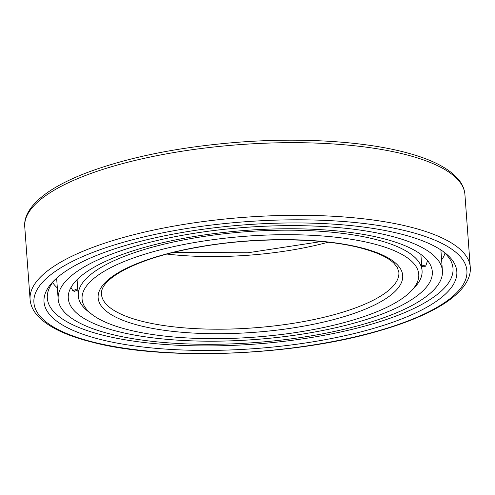 <?xml version="1.0" encoding="UTF-8"?>
<svg xmlns="http://www.w3.org/2000/svg" width="495" height="495" viewBox="0 0 495 495"><rect width="100%" height="100%" fill="white"/><g stroke="black" fill="none" stroke-linecap="round" stroke-linejoin="round"><path stroke-width="0.74" d="M383 238.534A182.506 54.753 175.8 0 0 181.405 238.769A182.506 54.753 175.8 0 0 68.279 298.343A182.506 54.753 175.8 0 0 117.581 331.415A182.506 54.753 -4.2 0 0 319.176 331.18A182.506 54.753 -4.2 0 0 432.308 271.606A182.506 54.753 -4.2 0 0 383 238.534M74.881 291.11L74.287 291.357L72.784 290.652L71.02 287.385M427.562 260.624L425.743 266.013L424.215 266.929L423.516 266.762M390.376 235.954A192.642 57.797 175.8 0 0 177.581 236.202A192.642 57.797 175.8 0 0 58.163 299.085A192.642 57.797 175.8 0 0 110.212 333.995A192.642 57.797 -4.2 0 0 323.006 333.748A192.642 57.797 -4.2 0 0 442.419 270.864A192.642 57.797 -4.2 0 0 390.376 235.954M443.031 251.411A203.377 61.015 -4.2 0 1 452.993 268.265A203.377 61.015 -4.2 0 1 327.108 334.731A203.377 61.015 -4.2 0 1 102.279 335.022A203.377 61.015 175.8 0 1 47.328 298.052A203.377 61.015 175.8 0 1 54.716 279.929M400.907 234.017A206.96 62.092 175.8 0 0 53.058 281.593A206.96 62.092 175.8 0 0 99.928 339.341A206.96 62.092 -4.2 0 0 357.972 332.621A206.96 62.092 -4.2 0 0 444.912 252.815A206.96 62.092 -4.2 0 0 400.907 234.017M375.501 239.413A172.365 51.715 -4.2 0 1 422.068 270.647A172.365 51.715 -4.2 0 1 414.538 287.508L411.376 290.825A168.789 50.639 -4.2 0 1 127.685 329.627A168.789 50.639 175.8 0 1 91.792 314.294L88.178 311.479A172.365 51.715 175.8 0 1 78.266 295.899A172.365 51.715 175.8 0 1 185.111 239.636A172.365 51.715 175.8 0 1 375.501 239.413M411.376 290.825A168.789 50.639 -4.2 0 0 373.15 243.726A168.789 50.639 175.8 0 0 162.694 249.208A168.789 50.639 175.8 0 0 91.792 314.294M425.78 265.964A18.934 17.455 -142.6 0 1 421.653 264.974M72.74 290.602A18.934 17.566 -42.9 0 0 77.721 288.48M408.282 231.437A217.095 65.136 175.8 0 0 102.162 248.985A217.095 65.136 175.8 0 0 92.553 341.921A217.095 65.136 -4.2 0 0 398.673 324.367A217.095 65.136 -4.2 0 0 408.282 231.437M410.633 227.118A220.677 66.206 175.8 0 0 166.877 227.403A220.677 66.206 175.8 0 0 30.084 299.438C30.535 304.988 32.825 310.173 36.939 314.999C46.87 326.31 65.031 335.307 91.42 341.983C162.979 361.127 293.077 356.159 378.106 331.13C406.636 322.975 429.066 313.539 445.382 302.829C464.78 289.798 471.252 277.386 470.25 267.114A220.677 66.206 -4.2 0 0 410.633 227.118M30.084 299.438L24.75 226.803A220.677 66.206 175.8 0 1 161.543 154.774A220.677 66.206 175.8 0 1 405.3 154.49A220.677 66.206 -4.2 0 1 464.916 194.479L470.25 267.114M361.443 247.828A152.683 45.806 -4.2 0 1 354.686 313.187A152.683 45.806 -4.2 0 1 139.392 325.531A152.683 45.806 175.8 0 1 146.149 260.172A152.683 45.806 175.8 0 1 361.443 247.828M398.871 272.355A149.106 44.736 -4.2 0 1 306.448 321.026A149.106 44.736 -4.2 0 1 141.743 321.212A149.106 44.736 175.8 0 1 101.463 294.191C99.879 277.54 140.772 257.122 198.322 247.191C253.638 237.124 320.655 237.47 360.311 247.89C376.714 252.184 387.95 257.332 394.008 263.334L397.374 267.597L398.871 272.355M328.166 242.222A149.106 44.736 -4.2 0 1 167.007 254.059M56.628 278.159L58.163 299.085M440.884 249.938L442.419 270.864M441.608 259.826A18.934 18.934 0 0 0 444.98 253.18M421.752 266.366A18.934 18.934 0 0 0 424.5 266.904M52.705 282.416A18.934 18.934 0 0 0 57.34 287.849M74.009 291.363A18.934 18.934 0 0 0 77.826 289.897M24.75 226.803C23.754 216.476 30.288 204.119 49.407 191.225C59.406 184.592 71.948 178.392 87.046 172.625C129.176 156.921 180.112 146.749 239.852 142.115C300.83 137.554 361.783 141.186 403.58 151.934C429.969 158.61 448.13 167.607 458.061 178.918C462.175 183.744 464.465 188.929 464.916 194.479M420.874 254.405L422.068 270.647M77.072 279.65L78.266 295.899M173.535 252.388L247.927 252.759L321.465 241.529"/></g></svg>
